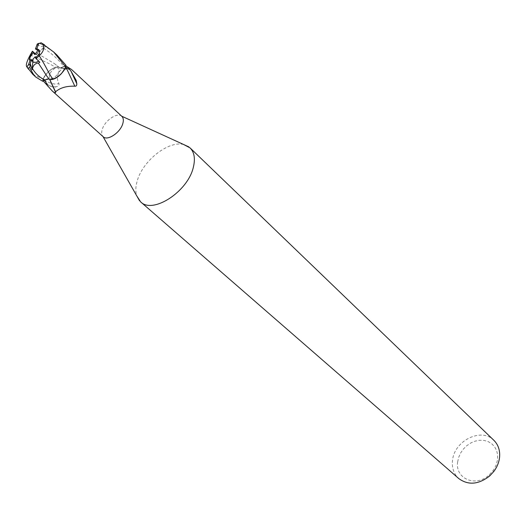 <?xml version="1.0" encoding="UTF-8"?>
<svg xmlns="http://www.w3.org/2000/svg" width="526" height="526" viewBox="0 0 526 526"><rect width="100%" height="100%" fill="white"/><g stroke="black" fill="none" stroke-linecap="round" stroke-linejoin="round"><path stroke-width="0.39" stroke-dasharray="2.63 1.97" d="M49.28 74.751L49.576 78.19C53.021 79.143 56.183 76.927 59.07 71.543L58.774 68.137C55.342 67.17 52.173 69.373 49.28 74.751L49.576 78.19C53.021 79.143 56.183 76.927 59.07 71.543L58.774 68.137C55.342 67.17 52.173 69.373 49.28 74.751M35.932 57.669L36.452 58.754L39.877 53.882L39.634 50.476L39.24 50.207M36.452 58.754L38.773 61.194M29.837 60.01L30.291 60.694L32.323 61.088M183.712 144.545C168.465 140.304 142.408 161.002 137.141 181.22C135.557 186.796 135.425 191.681 136.753 195.869M121.868 116.377L121.605 116.154C117.14 112.097 104.661 120.691 102.248 129.409C101.314 132.532 101.557 134.906 102.971 136.523L102.991 136.563M493.868 440.308C481.395 427.145 454.076 440.781 452.511 460.559C451.749 468.002 453.853 474.018 458.83 478.607M457.673 461.835C454.826 478.653 475.859 487.766 489.325 474.84L493.381 470.244L496.077 465.254L497.517 459.961L497.583 454.543L496.531 450.328L494.519 446.653L491.672 443.688L488.128 441.577L484.065 440.42L479.699 440.262L475.241 441.117L470.908 442.918L466.91 445.588L463.432 448.994L460.651 452.965L458.705 457.318L457.673 461.835M44.388 76.5L42.961 79.084L42.836 81.241L42.961 79.078L44.388 76.5C47.616 71.76 51.338 68.696 55.546 67.302C51.344 68.689 47.623 71.753 44.388 76.5M49.076 78.841L49.694 79.531L49.076 78.841M52.81 79.078C57.104 77.749 60.931 74.712 64.29 69.978L65.757 67.407L65.849 65.25L61.384 67.65L59.708 67.67L58.8 66.933M43.244 80.958L43.474 78.229L44.033 80.189L48.721 85.495L52.988 87.138L55.388 87.04L57.906 86.179L59.063 84.686L58.84 83.213C54.717 76.033 60.437 66.23 67.821 68.413L71.615 69.55M48.721 85.495C52.902 86.954 55.874 87.231 57.623 86.336M67.821 68.413C65.895 69.031 62.883 68.558 58.794 66.993L59.668 67.795L60.852 67.933L62.693 67.361L65.461 65.572L65.954 65.928M44.033 80.189C51.476 84.028 56.413 85.034 58.84 83.213M58.794 66.993L56.801 66.999C53.652 67.598 50.47 69.577 47.255 72.93L43.474 78.229M65.757 67.407L65.842 65.25L61.496 67.755L59.859 67.808L58.794 66.94L56.801 66.999L53.317 68.308L50.213 70.26L47.255 72.93L42.961 79.084M51.778 79.59L49.786 79.571L49.043 78.801L47.518 78.637L43.211 80.925M49.135 78.913L49.786 79.63M61.43 73.627L65.244 68.268L65.461 65.572M30.258 54.914C43.888 61.397 48.872 63.054 55.546 67.302L58.656 66.822L55.697 67.394M35.479 56.723L38.937 61.055M34.42 54.421L35.959 54.678L38.977 50.891L36.781 52.265M35.045 53.849L33.454 52.416M36.82 45.151L38.273 45.21L44.427 47.504L38.983 50.897L37.563 50.075L38.983 50.897L35.959 54.684L36.366 54.757L35.209 53.705M44.427 47.504L37.563 53.58L54.375 63.58L59.445 67.571L62.173 67.407L65.921 65.198M32.829 74.344L42.961 79.078M37.563 53.58L36.366 54.757M57.078 55.171C54.855 52.534 49.168 48.668 40.009 43.573L39.049 43.277M38.773 61.2L35.531 57.899M38.944 61.055L39.871 62.213M42.856 79.308L42.757 81.293M63.889 66.657L69.498 68.235M43.454 48.188C51.443 53.126 58.241 59.247 63.843 66.546L63.889 66.605M37.057 44.578L38.273 45.21M41.896 43.244L40.009 43.573M30.291 60.694L29.423 59.905M492.823 471.02L493.907 471.375M489.325 474.84L489.772 475.892M59.221 67.538C63.646 69.254 67.197 69.859 69.859 69.34M49.47 79.117L49.654 79.492M48.418 78.085L49.405 79.117M54.375 63.58L59.162 67.42M39.634 50.476L38.792 49.694"/><path stroke-width="0.79" d="M38.773 61.194L36.031 62.377L32.816 62.022L32.323 61.088L33.112 58.886L35.479 56.723L35.932 57.669M39.24 50.207L37.563 50.075L36.781 52.265L34.42 54.421L33.46 52.409L30.048 57.249L29.837 60.01M136.753 195.869L140.652 201.892C152.678 214.437 187.9 191.668 193.338 167.288C195.435 158.714 194.344 152.251 190.057 147.898L183.712 144.545M102.971 136.523L103.214 136.767C107.409 141.257 120.441 132.532 122.821 123.564C123.741 120.329 123.426 117.936 121.868 116.377L71.615 69.55L65.954 65.928M140.652 201.892L458.83 478.607C468.324 485.472 478.64 484.564 489.772 475.892L493.907 471.375C497.136 466.996 499.023 462.288 499.575 457.265C500.147 450.335 498.247 444.687 493.868 440.308L190.057 147.898M65.369 68.189L66.217 67.722C67.558 67.722 69.136 68.827 70.944 71.043L76.211 80.399L76.809 83.713C76.868 85.547 76.211 86.376 74.83 86.192C66.592 85.902 60.161 87.77 55.546 91.794L55.684 92.504C55.171 93.082 54.053 92.589 52.317 91.031L43.244 80.958L42.836 81.241L44.723 79.886L49.076 78.841L44.723 79.886L42.757 81.293L36.024 77.217C34.624 76.441 32.559 73.272 29.831 67.703L30.232 63.508L32.093 69.82L32.454 68.558C33.381 65.04 35.367 63.238 38.411 63.159L39.871 62.213L35.939 58.583L39.286 55.874C44.316 50.825 45.065 46.544 41.541 43.027L53.711 52.028L65.862 67.177L61.43 73.627C58.162 77.026 54.941 79.018 51.778 79.59L52.81 79.078L49.694 79.531L52.81 79.078C47.971 72.299 47.097 68.209 39.286 55.874M38.405 63.166L47.176 76.592L49.779 79.63L51.778 79.59M43.217 80.978L44.769 79.906L49.135 78.913M66.217 67.722L74.83 86.192M70.944 71.043L76.809 83.713M49.825 79.636L55.546 91.794M52.889 79.202L57.17 77.21L61.43 73.627M32.093 69.82L33.112 58.886M35.209 53.705L32.434 51.193L35.045 53.849M32.527 51.574L29.719 56.953L29.423 59.905L30.225 59.872L28.391 64.954L26.911 66.861L32.829 74.344M35.939 58.583L35.531 57.899L39.549 53.58L38.792 49.694L36.846 48.714L35.446 48.984L37.563 50.075M65.757 67.407L64.29 69.978C60.931 74.712 57.104 77.749 52.81 79.078M32.434 51.193L30.258 54.914C26.8 61.345 25.642 65.309 26.793 66.802L26.911 66.861M39.049 43.277L37.287 43.974L35.446 48.984M65.862 67.177L65.921 65.198L57.078 55.171L53.705 52.028M36.846 48.714L38.733 43.553L41.199 42.784M30.232 63.508L31.632 59.616L32.822 62.022L33.749 62.285L36.465 62.305L38.773 61.2M30.225 59.872L31.632 59.616M44.789 79.893L47.82 86.211M32.448 68.558C35.479 73.633 39.568 77.407 44.723 79.886L44.763 79.906M29.995 64.087L30.429 64.968M38.648 43.704L37.234 44.092M27.852 67.999L29.831 67.703M28.391 64.954L29.811 64.586M102.991 136.563L139.587 200.847M52.317 91.031L103.214 136.767M49.654 79.492L55.684 92.504M121.651 116.174L188.926 146.932M41.554 43.04L44.493 44.815M48.418 78.085L47.176 76.592M26.793 66.802L28.72 69.465M37.287 43.974L38.733 43.553M36.024 77.217L32.605 74.146"/></g></svg>
